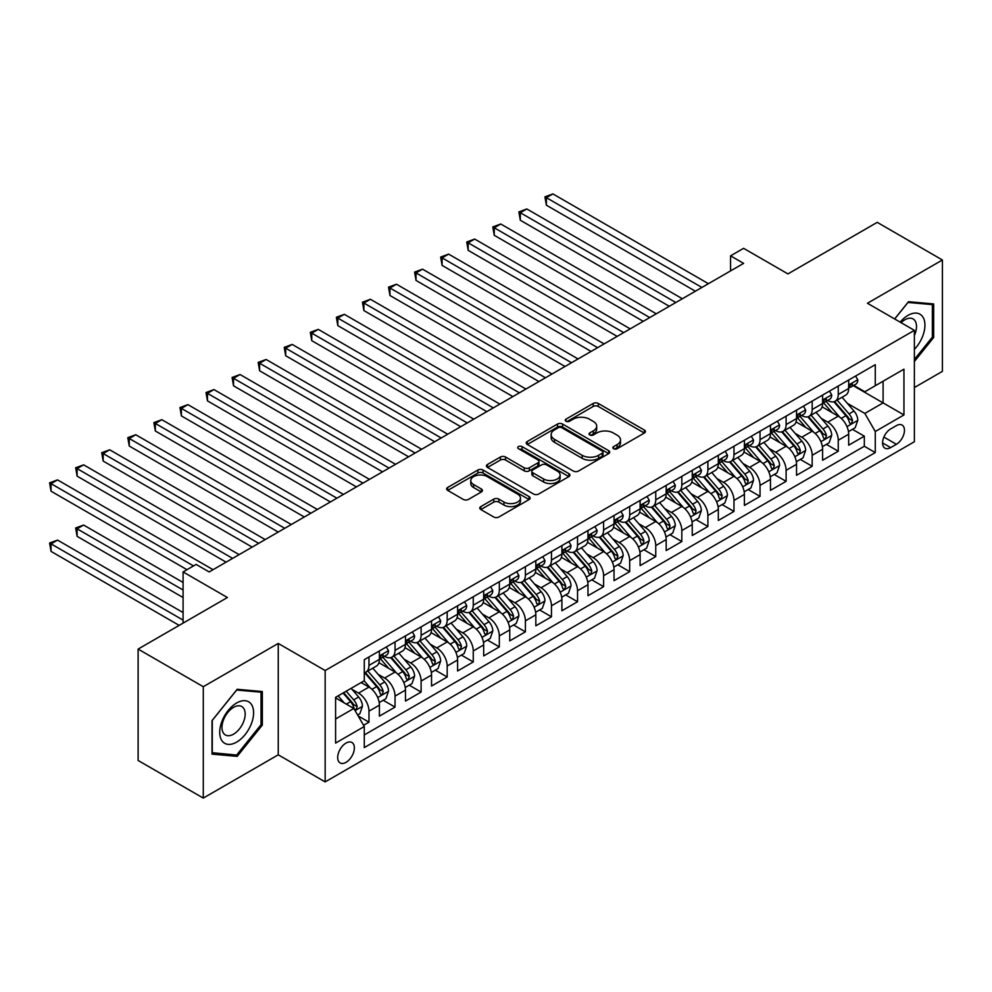 <?xml version="1.0" encoding="UTF-8"?>
<svg xmlns="http://www.w3.org/2000/svg" width="992" height="992" viewBox="0 0 992 992"><rect width="100%" height="100%" fill="white"/><g stroke="black" fill="none" stroke-linecap="round" stroke-linejoin="round"><path stroke-width="1.49" d="M613.589 448.706A2.53 1.463 0 0 0 617.173 448.706L644.366 433.008A3.621 2.096 0 0 0 645.42 431.532A3.621 2.096 0 0 0 644.366 430.057L598.3 403.459A3.621 2.096 0 0 0 593.179 403.459L565.986 419.157A2.53 1.463 0 0 0 565.254 420.186A2.53 1.463 0 0 0 565.986 421.228A2.53 1.463 0 0 0 569.569 421.228L573.091 419.194A11.582 6.684 0 0 1 589.471 419.194L593.303 421.414A11.582 6.684 0 0 1 596.7 426.138A11.582 6.684 0 0 1 593.303 430.863L589.794 432.896A2.53 1.463 0 0 0 589.05 433.926A2.53 1.463 0 0 0 589.794 434.967A2.53 1.463 0 0 0 593.377 434.967L596.886 432.934A11.582 6.684 0 0 1 613.267 432.934L617.111 435.153A11.582 6.684 0 0 1 620.496 439.878A11.582 6.684 0 0 1 617.111 444.602L613.589 446.636A2.53 1.463 0 0 0 612.845 447.665A2.53 1.463 0 0 0 613.589 448.706L613.589 446.636M346.022 762.34A11.792 6.808 120 0 0 353.735 751.948A11.792 6.808 120 0 0 351.924 742.487A11.792 6.808 120 0 0 346.022 743.082A11.792 6.808 120 0 0 338.322 753.474A11.792 6.808 120 0 0 340.132 762.935A11.792 6.808 120 0 0 346.022 762.34M480.835 506.59A3.621 2.096 0 0 0 479.781 508.065A3.621 2.096 0 0 0 480.835 509.541L493.756 517.006A3.621 2.096 0 0 0 498.877 517.006L529.071 499.571A3.621 2.096 0 0 0 530.137 498.083A3.621 2.096 0 0 0 529.071 496.608L483.017 470.022A3.621 2.096 0 0 0 477.896 470.022L447.702 487.456A3.621 2.096 0 0 0 446.636 488.932A3.621 2.096 0 0 0 447.702 490.408L463.314 499.422A3.621 2.096 0 0 0 468.422 499.422L481.356 491.958A3.621 2.096 0 0 0 482.41 490.482A3.621 2.096 0 0 0 481.356 489.006L473.606 484.53A9.684 5.592 0 0 1 470.778 480.574A9.684 5.592 0 0 1 476.755 475.416A9.684 5.592 0 0 1 487.295 476.631L517.626 494.14A9.684 5.592 0 0 1 520.465 498.083A9.684 5.592 0 0 1 514.488 503.254A9.684 5.592 0 0 1 503.936 502.039L498.877 499.125A3.621 2.096 0 0 0 493.756 499.125L480.835 506.59L480.835 509.541M914.376 387.55L942.4 371.368L942.4 259.991L877.226 222.357L787.933 273.904L743.603 248.322L730.571 255.849L743.603 263.376L209.151 571.938L196.118 564.411L183.086 571.938L183.086 623.112M203.286 686.712L203.286 798.089L278.244 754.813L278.244 643.436L203.286 686.712L138.111 649.078L227.404 597.519L183.086 571.938M278.244 643.436L325.165 670.53L914.376 330.348L914.376 441.738L325.165 781.907L325.165 670.53M942.4 259.991L867.442 303.254L914.376 330.348M573.351 471.051A3.621 2.096 0 0 0 578.46 471.051L608.666 453.617A3.621 2.096 0 0 0 609.72 452.141A3.621 2.096 0 0 0 608.666 450.666L562.6 424.068A3.621 2.096 0 0 0 557.479 424.068L527.285 441.502A3.621 2.096 0 0 0 526.219 442.978A3.621 2.096 0 0 0 527.285 444.453L573.351 471.051M519.473 449.252A2.53 1.463 0 0 1 522.04 449.612L568.825 476.619L538.668 494.028A3.621 2.096 0 0 1 533.56 494.028L487.494 467.43L487.494 464.479A3.621 2.096 0 0 0 486.427 465.955A3.621 2.096 0 0 0 487.494 467.43M487.494 464.479L500.414 457.014A3.621 2.096 0 0 1 505.536 457.014L524.21 467.802A3.621 2.096 0 0 0 529.331 467.802L537.9 462.855A3.621 2.096 0 0 0 538.966 461.379A3.621 2.096 0 0 0 537.9 459.891L518.456 448.669A2.53 1.463 0 0 1 517.712 447.628A2.53 1.463 0 0 1 519.275 446.276A2.53 1.463 0 0 1 522.04 446.598L568.875 473.63A3.621 2.096 0 0 1 569.929 475.118A3.621 2.096 0 0 1 568.875 476.594L568.875 473.63M203.286 798.089L138.111 760.467L138.111 649.078M363.556 725.276L368.974 722.151L358.149 715.914M351.999 689.328L358.546 693.11A14.744 8.519 60 0 1 368.974 711.165L379.403 705.151L379.403 716.137L395.039 707.098L383.172 700.253M378.064 674.275L384.611 678.057A14.744 8.519 60 0 1 395.039 696.111L405.468 690.097L405.468 701.084L421.116 692.056L409.25 685.199M404.141 659.221L410.688 663.003A14.744 8.519 60 0 1 421.116 681.058L431.545 675.044L431.545 686.03L447.181 677.003L435.314 670.146M430.206 644.168L436.753 647.95A14.744 8.519 60 0 1 447.181 666.016L457.61 659.99L457.61 670.976L473.258 661.949L461.392 655.104M456.283 629.114L462.83 632.896A14.744 8.519 60 0 1 473.258 650.963L483.687 644.936L483.687 655.923L499.323 646.896L487.456 640.051M482.348 614.06L488.895 617.842A14.744 8.519 60 0 1 499.323 635.909L509.752 629.883L509.752 640.869L525.4 631.842L513.534 624.997M508.425 599.019L514.972 602.789A14.744 8.519 60 0 1 525.4 620.856L535.829 614.829L535.829 625.828L551.465 616.788L539.598 609.944M534.49 583.966L541.037 587.748A14.744 8.519 60 0 1 551.465 605.802L561.894 599.788L561.894 610.774L577.542 601.735L565.676 594.89M560.567 568.912L567.114 572.694A14.744 8.519 60 0 1 577.542 590.748L587.971 584.734L587.971 595.721L603.607 586.694L591.74 579.836M586.632 553.858L593.179 557.64A14.744 8.519 60 0 1 603.607 575.695L614.036 569.681L614.036 580.667L629.684 571.64L617.818 564.783M612.709 538.805L619.256 542.587A14.744 8.519 60 0 1 629.684 560.654L640.113 554.627L640.113 565.614L655.749 556.586L643.882 549.742M638.774 523.751L645.321 527.533A14.744 8.519 60 0 1 655.749 545.6L666.178 539.574L666.178 550.56L681.826 541.533L669.96 534.688M664.851 508.698L671.398 512.48A14.744 8.519 60 0 1 681.826 530.546L692.255 524.52L692.255 535.506L707.891 526.479L696.024 519.634M690.916 493.656L697.463 497.426A14.744 8.519 60 0 1 707.891 515.493L718.32 509.466L718.32 520.465L733.968 511.426L722.102 504.581M716.993 478.603L723.54 482.372A14.744 8.519 60 0 1 733.968 500.439L744.397 494.425L744.397 505.412L760.033 496.372L748.166 489.527M743.058 463.549L749.605 467.331A14.744 8.519 60 0 1 760.033 485.386L770.462 479.372L770.462 490.358L786.11 481.331L774.244 474.474M769.135 448.496L775.682 452.278A14.744 8.519 60 0 1 786.11 470.332L796.539 464.318L796.539 475.304L812.175 466.277L800.308 459.42M795.2 433.442L801.747 437.224A14.744 8.519 60 0 1 812.175 455.291L822.604 449.264L822.604 460.251L838.252 451.224L838.252 440.237A14.744 8.519 -120 0 0 827.824 422.17L821.277 418.388M826.386 444.366L838.252 451.224M379.403 705.151A14.744 8.519 -120 0 0 368.974 687.084L361.15 682.57M405.468 690.097A14.744 8.519 -120 0 0 395.039 672.03L378.919 662.718M431.545 675.044A14.744 8.519 -120 0 0 421.116 656.977L404.984 647.677M457.61 659.99A14.744 8.519 -120 0 0 447.181 641.923L431.061 632.623M483.687 644.936A14.744 8.519 -120 0 0 473.258 626.882L457.126 617.57M509.752 629.883A14.744 8.519 -120 0 0 499.323 611.828L483.203 602.516M535.829 614.829A14.744 8.519 -120 0 0 525.4 596.775L509.268 587.462M561.894 599.788A14.744 8.519 -120 0 0 551.465 581.721L535.345 572.409M587.971 584.734A14.744 8.519 -120 0 0 577.542 566.668L561.41 557.355M614.036 569.681A14.744 8.519 -120 0 0 603.607 551.614L587.487 542.314M640.113 554.627A14.744 8.519 -120 0 0 629.684 536.56L613.552 527.26M666.178 539.574A14.744 8.519 -120 0 0 655.749 521.519L639.629 512.207M692.255 524.52A14.744 8.519 -120 0 0 681.826 506.466L665.694 497.153M718.32 509.466A14.744 8.519 -120 0 0 707.891 491.412L691.771 482.1M744.397 494.425A14.744 8.519 -120 0 0 733.968 476.358L717.836 467.046M770.462 479.372A14.744 8.519 -120 0 0 760.033 461.305L743.913 451.992M796.539 464.318A14.744 8.519 -120 0 0 786.11 446.251L769.978 436.939M822.604 449.264A14.744 8.519 -120 0 0 812.175 431.198L796.055 421.898M896.384 425.63L890.655 428.941A11.433 6.597 120 0 0 883.178 439.022A11.433 6.597 120 0 0 884.938 448.173A11.433 6.597 120 0 0 890.655 447.603L896.384 444.292A11.433 6.597 120 0 0 903.848 434.223A11.433 6.597 120 0 0 902.1 425.072A11.433 6.597 120 0 0 896.384 425.63M335.594 718.989L353.846 708.462L364.275 726.516L364.275 747.596L875.266 452.575L875.266 431.508L864.838 413.441L847.342 403.335M364.275 726.516L335.594 743.082L335.594 697.314L364.275 680.76L364.275 659.692L875.266 364.672L875.266 385.739L903.948 369.185L903.948 414.941L875.266 431.508M384.474 656.295L384.611 656.382A14.744 8.519 60 0 0 391.989 657.113L402.417 651.087A14.744 8.519 -120 0 0 405.468 644.341L405.468 635.909M410.552 641.241L410.688 641.328A14.744 8.519 60 0 0 418.054 642.06L428.482 636.033A14.744 8.519 -120 0 0 431.545 629.288L431.545 620.856M436.616 626.2L436.753 626.274A14.744 8.519 60 0 0 444.131 627.006L454.559 620.98A14.744 8.519 -120 0 0 457.61 614.234L457.61 605.802M462.694 611.146L462.83 611.221A14.744 8.519 60 0 0 470.196 611.952L480.624 605.926A14.744 8.519 -120 0 0 483.687 599.18L483.687 590.748M488.758 596.093L488.895 596.167A14.744 8.519 60 0 0 496.273 596.899L506.701 590.885A14.744 8.519 -120 0 0 509.752 584.127L509.752 575.695M514.836 581.039L514.972 581.114A14.744 8.519 60 0 0 522.338 581.845L532.766 575.831A14.744 8.519 -120 0 0 535.829 569.073L535.829 560.641M540.9 565.986L541.037 566.072A14.744 8.519 60 0 0 548.415 566.792L558.843 560.778A14.744 8.519 -120 0 0 561.894 554.02L561.894 545.6M566.978 550.932L567.114 551.019A14.744 8.519 60 0 0 574.48 551.75L584.908 545.724A14.744 8.519 -120 0 0 587.971 538.978L587.971 530.546M593.042 535.878L593.179 535.965A14.744 8.519 60 0 0 600.557 536.697L610.985 530.67A14.744 8.519 -120 0 0 614.036 523.925L614.036 515.493M619.12 520.837L619.256 520.912A14.744 8.519 60 0 0 626.622 521.643L637.05 515.617A14.744 8.519 -120 0 0 640.113 508.871L640.113 500.439M645.184 505.784L645.321 505.858A14.744 8.519 60 0 0 652.699 506.59L663.127 500.563A14.744 8.519 -120 0 0 666.178 493.818L666.178 485.386M671.262 490.73L671.398 490.804A14.744 8.519 60 0 0 678.764 491.536L689.192 485.522A14.744 8.519 -120 0 0 692.255 478.764L692.255 470.332M697.326 475.676L697.463 475.751A14.744 8.519 60 0 0 704.841 476.482L715.269 470.468A14.744 8.519 -120 0 0 718.32 463.71L718.32 455.278M723.404 460.623L723.54 460.697A14.744 8.519 60 0 0 730.906 461.429L741.334 455.415A14.744 8.519 -120 0 0 744.397 448.657L744.397 440.237M749.468 445.569L749.605 445.656A14.744 8.519 60 0 0 756.983 446.388L767.411 440.361A14.744 8.519 -120 0 0 770.462 433.603L770.462 425.184M775.546 430.516L775.682 430.602A14.744 8.519 60 0 0 783.048 431.334L793.476 425.308A14.744 8.519 -120 0 0 796.539 418.562L796.539 410.13M801.61 415.474L801.747 415.549A14.744 8.519 60 0 0 809.125 416.28L819.553 410.254A14.744 8.519 -120 0 0 822.604 403.508L822.604 395.076M364.275 734.948L864.317 446.251L864.317 436.17L848.681 445.197L848.681 434.211A14.744 8.519 -120 0 0 838.252 416.144L822.12 406.844M827.688 400.421L827.824 400.495A14.744 8.519 -120 0 0 835.19 401.227A14.744 8.519 -120 0 0 838.252 394.469L838.252 386.049M835.19 401.227L845.618 395.2A14.744 8.519 -120 0 0 848.681 388.455L848.681 380.023M368.974 656.977L368.974 665.409A14.744 8.519 60 0 1 365.912 672.154A14.744 8.519 60 0 1 364.275 672.762M365.912 672.154L376.34 666.14A14.744 8.519 -120 0 0 379.403 659.382L379.403 650.963M395.039 641.923L395.039 650.355A14.744 8.519 60 0 1 391.989 657.113M421.116 626.87L421.116 635.302A14.744 8.519 60 0 1 418.054 642.06M447.181 611.828L447.181 620.248A14.744 8.519 60 0 1 444.131 627.006M473.258 596.775L473.258 605.207A14.744 8.519 60 0 1 470.196 611.952M499.323 581.721L499.323 590.153A14.744 8.519 60 0 1 496.273 596.899M525.4 566.668L525.4 575.1A14.744 8.519 60 0 1 522.338 581.845M551.465 551.614L551.465 560.046A14.744 8.519 60 0 1 548.415 566.792M577.542 536.56L577.542 544.992A14.744 8.519 60 0 1 574.48 551.75M603.607 521.507L603.607 529.939A14.744 8.519 60 0 1 600.557 536.697M629.684 506.466L629.684 514.885A14.744 8.519 60 0 1 626.622 521.643M655.749 491.412L655.749 499.832A14.744 8.519 60 0 1 652.699 506.59M681.826 476.358L681.826 484.79A14.744 8.519 60 0 1 678.764 491.536M707.891 461.305L707.891 469.737A14.744 8.519 60 0 1 704.841 476.482M733.968 446.251L733.968 454.683A14.744 8.519 60 0 1 730.906 461.429M760.033 431.198L760.033 439.63A14.744 8.519 60 0 1 756.983 446.388M786.11 416.144L786.11 424.576A14.744 8.519 60 0 1 783.048 431.334M812.175 401.103L812.175 409.522A14.744 8.519 60 0 1 809.125 416.28M812.175 455.291L812.175 466.277M786.11 470.332L786.11 481.331M760.033 485.386L760.033 496.372M733.968 500.439L733.968 511.426M707.891 515.493L707.891 526.479M681.826 530.546L681.826 541.533M655.749 545.6L655.749 556.586M629.684 560.654L629.684 571.64M603.607 575.695L603.607 586.694M577.542 590.748L577.542 601.735M551.465 605.802L551.465 616.788M525.4 620.856L525.4 631.842M499.323 635.909L499.323 646.896M473.258 650.963L473.258 661.949M447.181 666.016L447.181 677.003M421.116 681.058L421.116 692.056M395.039 696.111L395.039 707.098M368.974 711.165L368.974 722.151M353.846 708.462L335.594 697.922M864.838 413.441L883.091 402.901L883.091 381.226L903.948 369.185M853.232 385.665L903.948 414.941M853.752 385.367L864.838 391.766L875.266 385.739M278.244 754.813L325.165 781.907M730.571 255.849L730.571 270.903M852.45 429.325L864.317 436.17M864.317 446.251L875.266 452.575M914.376 361.497L933.67 337.491L933.67 303.949L908.511 301.704L894.635 318.953M212.028 754.131L237.175 756.375L262.334 725.078L262.334 691.536L237.175 689.291L212.028 720.589L212.028 754.131M932.368 336.734L933.67 337.491M261.032 724.321L262.334 725.078M234.521 754.838L237.175 756.375M614.606 449.066L617.111 447.615A11.582 6.684 0 0 0 620.496 442.891L620.496 439.878M596.7 426.138L596.7 429.152A11.582 6.684 0 0 1 593.303 433.876L590.798 435.327M644.316 433.033L598.3 406.472A3.621 2.096 0 0 0 593.179 406.472L567.002 421.588M608.617 453.642L562.6 427.081A3.621 2.096 0 0 0 557.479 427.081L527.335 444.49L527.285 441.502M602.268 453.17A2.53 1.463 0 0 0 603.012 452.141A2.53 1.463 0 0 0 602.268 451.1L561.832 427.763A2.53 1.463 0 0 0 558.248 427.763L554.54 429.908A11.582 6.684 0 0 0 551.143 434.632A11.582 6.684 0 0 0 554.54 439.357L582.18 455.316A11.582 6.684 0 0 0 598.548 455.316L602.268 453.17L602.268 456.184A2.53 1.463 0 0 0 603.012 455.154L603.012 452.141M551.143 434.632L551.143 437.646A11.582 6.684 0 0 0 554.54 442.37L554.54 439.357M602.268 456.184L598.548 458.329A11.582 6.684 0 0 1 582.18 458.329L554.54 442.37M487.543 467.455L500.414 460.028L500.414 457.014M538.966 461.379L538.966 464.38A3.621 2.096 0 0 1 537.9 465.856L529.331 470.816A3.621 2.096 0 0 1 524.21 470.816L505.536 460.028A3.621 2.096 0 0 0 500.414 460.028M543.604 478.987A9.684 5.592 0 0 0 554.144 480.202A9.684 5.592 0 0 0 560.12 475.044A9.684 5.592 0 0 0 557.293 471.088L546.604 464.926A3.621 2.096 0 0 0 541.483 464.926L532.915 469.873A3.621 2.096 0 0 0 531.848 471.349A3.621 2.096 0 0 0 532.915 472.824L543.604 478.987L543.604 482A9.684 5.592 0 0 0 554.144 483.216A9.684 5.592 0 0 0 560.12 478.045L560.12 475.044M531.848 471.349L531.848 474.362A3.621 2.096 0 0 0 532.915 475.838L532.915 472.824M543.604 482L532.915 475.838M520.465 498.083L520.465 501.096A9.684 5.592 0 0 1 514.488 506.267A9.684 5.592 0 0 1 503.936 505.052L498.877 502.138A3.621 2.096 0 0 0 493.756 502.138L480.884 509.566M470.778 480.574L470.778 483.588A9.684 5.592 0 0 0 473.606 487.543L473.606 484.53M481.306 491.982L473.606 487.543M529.071 496.608L529.071 499.571L483.017 473.023A3.621 2.096 0 0 0 477.896 473.023L447.752 490.432M848.458 431.632L855.191 427.738L857.795 420.211A9.771 5.642 -120 0 0 853.988 411.035L842.084 397.246M839.691 417.099L826.076 401.338M831.953 412.511L824.042 403.36A23.411 13.516 -120 0 0 823.323 402.554M546.381 265.41L643.238 321.321L494.239 235.302L494.239 227.776L500.762 224.006L656.27 313.794M833.863 401.76L845.916 415.71A9.771 5.642 60 0 1 849.4 422.431L850.107 423.596L851.421 423.41L852.525 420.633A9.771 5.642 -120 0 0 849.04 413.9L837.124 400.111M834.57 401.524L847.515 416.516A4.972 2.877 60 0 1 848.768 418.463L852.525 420.633M855.588 376.03L857.795 379.874A9.771 5.642 60 0 1 855.774 384.202L850.826 387.054A9.771 5.642 -120 0 0 852.525 384.809L852.314 383.941M701.89 287.457L546.381 197.668L552.904 193.911L708.412 283.687M849.003 387.512L849.04 387.512A9.771 5.642 -120 0 0 850.826 387.054M851.26 384.078L852.525 384.809C851.905 383.334 850.863 383.941 849.4 386.607A9.771 5.642 60 0 1 848.681 387.996M695.38 291.214L546.381 205.195L546.381 197.668L544.943 196.838L552.904 193.911M546.381 205.195L544.943 196.838M914.376 349.382A23.969 13.838 120 0 0 924.618 321.582A23.969 13.838 120 0 0 907.99 315.382A23.969 13.838 120 0 0 900.141 322.127M914.376 335.432A16.405 9.474 120 0 0 913.099 318.953A16.405 9.474 120 0 0 904.902 319.771A16.405 9.474 120 0 0 901.108 322.698M894.685 318.99L907.99 302.448L932.368 304.618L932.368 337.119L914.376 359.501M930.744 303.688L932.368 304.618M251.336 723.838A23.969 13.838 120 0 0 245.136 700.699A23.969 13.838 120 0 0 221.985 721.221A23.969 13.838 120 0 0 228.185 744.372A23.969 13.838 120 0 0 251.336 723.838M243.623 721.643A16.405 9.474 120 0 0 241.775 706.54A16.405 9.474 120 0 0 223.522 719.857A16.405 9.474 120 0 0 225.37 734.96A16.405 9.474 120 0 0 243.623 721.643M212.288 752.854L212.288 720.353L236.654 690.035L261.032 692.205L261.032 724.706L236.654 755.036L212.028 752.705M259.42 691.275L261.032 692.205M822.38 446.685L829.126 442.792L831.73 435.265A9.771 5.642 -120 0 0 827.923 426.089L816.007 412.3M813.626 432.152L800.011 416.392M805.876 427.564L797.977 418.413A23.411 13.516 -120 0 0 797.246 417.607M520.316 280.451L617.16 336.375L468.174 250.356L468.174 242.829L474.684 239.06L630.205 328.848M807.798 416.814L819.838 430.751A9.771 5.642 60 0 1 823.323 437.484L824.03 438.65L825.356 438.464L826.448 435.686A9.771 5.642 -120 0 0 822.976 428.953L811.059 415.164M808.505 416.578L821.45 431.57A4.972 2.877 60 0 1 822.703 433.516L826.448 435.686M796.316 461.739L803.049 457.845L805.653 450.318A9.771 5.642 -120 0 0 801.846 441.142L789.942 427.354M787.549 447.206L773.934 431.446M779.811 442.618L771.9 433.467A23.411 13.516 -120 0 0 771.181 432.648M494.239 295.504L591.096 351.428L442.097 265.41L442.097 257.883L448.62 254.113L604.128 343.902M781.721 431.855L793.774 445.805A9.771 5.642 60 0 1 797.258 452.538L797.965 453.704L799.279 453.518L800.383 450.728A9.771 5.642 -120 0 0 796.898 444.007L784.982 430.206M782.428 431.632L795.373 446.623A4.972 2.877 60 0 1 796.626 448.57L800.383 450.728M770.238 476.78L776.984 472.899L779.588 465.372A9.771 5.642 -120 0 0 775.781 456.196L763.865 442.407M761.484 462.26L747.869 446.499M753.734 457.672L745.835 448.52A23.411 13.516 -120 0 0 745.104 447.702M468.174 310.558L565.018 366.482L416.032 280.451L416.032 272.924L422.542 269.167L578.063 358.955M755.656 446.908L767.696 460.858A9.771 5.642 60 0 1 771.181 467.592L771.888 468.745L773.214 468.559L774.306 465.781A9.771 5.642 -120 0 0 770.834 459.06L758.917 445.259M756.363 446.685L769.308 461.677A4.972 2.877 60 0 1 770.561 463.624L774.306 465.781M744.174 491.834L750.907 487.952L753.511 480.426A9.771 5.642 -120 0 0 749.704 471.25L737.8 457.461M735.407 477.313L721.792 461.553M727.669 472.725L719.758 463.574A23.411 13.516 -120 0 0 719.039 462.756M442.097 325.612L538.954 381.536L389.955 295.504L389.955 287.978L396.478 284.22L551.986 374.009M729.579 461.962L741.632 475.912A9.771 5.642 60 0 1 745.116 482.645L745.823 483.798L747.137 483.612L748.241 480.835A9.771 5.642 -120 0 0 744.756 474.102L732.84 460.313M730.286 461.739L743.231 476.73A4.972 2.877 60 0 1 744.484 478.677L748.241 480.835M829.51 391.084L831.73 394.928A9.771 5.642 60 0 1 829.709 399.243L824.749 402.107A9.771 5.642 -120 0 0 826.448 399.863L826.249 398.995M675.825 302.51L520.316 212.722L526.826 208.965L682.347 298.741M822.926 402.566L822.976 402.566A9.771 5.642 -120 0 0 824.749 402.107M825.195 399.131L826.448 399.863C825.84 398.387 824.798 398.982 823.323 401.661A9.771 5.642 60 0 1 822.604 403.05M669.302 306.268L520.316 220.249L520.316 212.722L518.878 211.891L526.826 208.965M520.316 220.249L518.878 211.891M803.446 406.137L805.653 409.981A9.771 5.642 60 0 1 803.632 414.296L798.684 417.161A9.771 5.642 -120 0 0 800.383 414.904L800.172 414.048M649.748 317.564L492.801 226.945L500.762 224.006M796.861 417.62L796.898 417.62A9.771 5.642 -120 0 0 798.684 417.161M799.118 414.185L800.383 414.904C799.763 413.441 798.721 414.036 797.258 416.714A9.771 5.642 60 0 1 796.539 418.103M494.239 235.302L492.801 226.945M777.368 421.191L779.588 425.035A9.771 5.642 60 0 1 777.567 429.35L772.607 432.214A9.771 5.642 -120 0 0 774.306 429.958L774.107 429.09M623.683 332.605L466.736 241.998L474.684 239.06M770.784 432.673L770.834 432.673A9.771 5.642 -120 0 0 772.607 432.214M773.053 429.238L774.306 429.958C773.698 428.494 772.656 429.09 771.181 431.768A9.771 5.642 60 0 1 770.462 433.157M468.174 250.356L466.736 241.998M751.304 436.244L753.511 440.076A9.771 5.642 60 0 1 751.49 444.404L746.542 447.268A9.771 5.642 -120 0 0 748.241 445.011L748.03 444.143M597.606 347.659L440.659 257.052L448.62 254.113M744.719 447.727L744.756 447.727A9.771 5.642 -120 0 0 746.542 447.268M746.976 444.28L748.241 445.011C747.621 443.536 746.579 444.143 745.116 446.822A9.771 5.642 60 0 1 744.397 448.21M442.097 265.41L440.659 257.052M718.096 506.887L724.842 502.994L727.446 495.467A9.771 5.642 -120 0 0 723.639 486.303L711.723 472.502M709.342 492.367L695.727 476.594M701.592 487.779L693.693 478.628A23.411 13.516 -120 0 0 692.962 477.809M416.032 340.665L512.876 396.577L363.89 310.558L363.89 303.031L370.4 299.274L525.921 389.05M703.514 477.016L715.554 490.966A9.771 5.642 60 0 1 719.039 497.699L719.746 498.852L721.072 498.666L722.164 495.888A9.771 5.642 -120 0 0 718.692 489.155L706.775 475.366M704.221 476.792L717.166 491.772A4.972 2.877 60 0 1 718.419 493.718L722.164 495.888M725.226 451.298L727.446 455.13A9.771 5.642 60 0 1 725.425 459.457L720.465 462.322A9.771 5.642 -120 0 0 722.164 460.065L721.965 459.197M571.541 362.712L414.594 272.106L422.542 269.167M718.642 462.768L718.692 462.768A9.771 5.642 -120 0 0 720.465 462.322M720.911 459.333L722.164 460.065C721.556 458.589 720.514 459.197 719.039 461.875A9.771 5.642 60 0 1 718.32 463.264M416.032 280.451L414.594 272.106M692.032 521.941L698.765 518.047L701.369 510.52A9.771 5.642 -120 0 0 697.562 501.357L685.658 487.556M683.265 507.42L669.65 491.648M675.527 502.82L667.616 493.681A23.411 13.516 -120 0 0 666.897 492.863M389.955 355.719L486.812 411.63L337.813 325.612L337.813 318.085L344.336 314.328L499.844 404.104M677.437 492.069L689.49 506.019A9.771 5.642 60 0 1 692.974 512.752L693.681 513.906L694.995 513.72L696.099 510.942A9.771 5.642 -120 0 0 692.614 504.209L680.698 490.42M678.144 491.834L691.089 506.825A4.972 2.877 60 0 1 692.342 508.772L696.099 510.942M699.162 466.352L701.369 470.183A9.771 5.642 60 0 1 699.348 474.511L694.4 477.363A9.771 5.642 -120 0 0 696.099 475.118L695.888 474.25M545.464 377.766L388.517 287.159L396.478 284.22M692.577 477.822L692.614 477.822A9.771 5.642 -120 0 0 694.4 477.363M694.834 474.387L696.099 475.118C695.479 473.643 694.437 474.25 692.974 476.929A9.771 5.642 60 0 1 692.255 478.318M389.955 295.504L388.517 287.159M665.954 536.994L672.7 533.101L675.304 525.574A9.771 5.642 -120 0 0 671.497 516.398L659.581 502.609M657.2 522.462L643.585 506.701M649.45 517.874L641.551 508.722A23.411 13.516 -120 0 0 640.82 507.916M363.89 370.772L460.734 426.684L311.748 340.665L311.748 333.138L318.258 329.369L473.779 419.157M651.372 507.123L663.412 521.073A9.771 5.642 60 0 1 666.897 527.794L667.604 528.959L668.93 528.773L670.022 525.996A9.771 5.642 -120 0 0 666.55 519.262L654.633 505.474M652.079 506.887L665.024 521.879A4.972 2.877 60 0 1 666.277 523.826L670.022 525.996M673.084 481.393L675.304 485.237A9.771 5.642 60 0 1 673.283 489.564L668.323 492.416A9.771 5.642 -120 0 0 670.022 490.172L669.823 489.304M519.399 392.82L362.452 302.2L370.4 299.274M666.5 492.875L666.55 492.875A9.771 5.642 -120 0 0 668.323 492.416M668.769 489.44L670.022 490.172C669.414 488.696 668.372 489.304 666.897 491.97A9.771 5.642 60 0 1 666.178 493.371M363.89 310.558L362.452 302.2M639.89 552.048L646.623 548.154L649.227 540.628A9.771 5.642 -120 0 0 645.42 531.452L633.516 517.663M631.123 537.515L617.508 521.755M623.385 532.927L615.474 523.776A23.411 13.516 -120 0 0 614.755 522.97M337.813 385.826L434.67 441.738L285.671 355.719L285.671 348.192L292.194 344.422L447.702 434.211M625.295 522.176L637.348 536.126A9.771 5.642 60 0 1 640.832 542.847L641.539 544.013L642.853 543.827L643.957 541.049A9.771 5.642 -120 0 0 640.472 534.316L628.556 520.527M626.002 521.941L638.947 536.932A4.972 2.877 60 0 1 640.2 538.879L643.957 541.049M647.02 496.446L649.227 500.29A9.771 5.642 60 0 1 647.206 504.606L642.258 507.47A9.771 5.642 -120 0 0 643.957 505.226L643.746 504.358M493.322 407.873L336.375 317.254L344.336 314.328M640.435 507.929L640.472 507.929A9.771 5.642 -120 0 0 642.258 507.47M642.692 504.494L643.957 505.226C643.337 503.75 642.295 504.345 640.832 507.024A9.771 5.642 60 0 1 640.113 508.412M337.813 325.612L336.375 317.254M613.812 567.102L620.558 563.208L623.162 555.681A9.771 5.642 -120 0 0 619.355 546.505L607.439 532.716M605.058 552.569L591.443 536.808M597.308 547.981L589.409 538.83A23.411 13.516 -120 0 0 588.678 538.011M311.748 400.867L408.592 456.791L259.606 370.772L259.606 363.246L266.116 359.476L421.637 449.264M599.23 537.218L611.27 551.168A9.771 5.642 60 0 1 614.755 557.901L615.462 559.066L616.788 558.88L617.88 556.103A9.771 5.642 -120 0 0 614.408 549.37L602.491 535.581M599.937 536.994L612.882 551.986A4.972 2.877 60 0 1 614.135 553.933L617.88 556.103M620.942 511.5L623.162 515.344A9.771 5.642 60 0 1 621.141 519.659L616.181 522.524A9.771 5.642 -120 0 0 617.88 520.267L617.681 519.411M467.257 422.927L310.31 332.308L318.258 329.369M614.358 522.982L614.408 522.982A9.771 5.642 -120 0 0 616.181 522.524M616.627 519.548L617.88 520.267C617.272 518.804 616.23 519.399 614.755 522.077A9.771 5.642 60 0 1 614.036 523.466M311.748 340.665L310.31 332.308M587.748 582.143L594.481 578.262L597.085 570.735A9.771 5.642 -120 0 0 593.29 561.559L581.374 547.77M578.981 567.622L565.366 551.862M571.243 563.034L563.332 553.883A23.411 13.516 -120 0 0 562.613 553.065M285.671 415.921L382.528 471.845L233.529 385.814L233.529 378.299L240.052 374.53L395.56 464.318M573.153 552.271L585.206 566.221A9.771 5.642 60 0 1 588.69 572.954L589.397 574.108L590.711 573.922L591.815 571.144A9.771 5.642 -120 0 0 588.33 564.423L576.414 550.622M573.86 552.048L586.805 567.04A4.972 2.877 60 0 1 588.058 568.986L591.815 571.144M594.878 526.554L597.085 530.398A9.771 5.642 60 0 1 595.064 534.713L590.116 537.577A9.771 5.642 -120 0 0 591.815 535.32L591.604 534.452M441.18 437.968L284.233 347.361L292.194 344.422M588.293 538.036L588.33 538.036A9.771 5.642 -120 0 0 590.116 537.577M590.55 534.601L591.815 535.32C591.195 533.857 590.153 534.452 588.69 537.131A9.771 5.642 60 0 1 587.971 538.52M285.671 355.719L284.233 347.361M561.67 597.196L568.416 593.315L571.02 585.788A9.771 5.642 -120 0 0 567.213 576.612L555.297 562.824M552.916 582.676L539.301 566.916M545.166 578.088L537.267 568.937A23.411 13.516 -120 0 0 536.536 568.118M259.606 430.974L356.45 486.898L207.464 400.867L207.464 393.34L213.974 389.583L369.495 479.372M547.088 567.325L559.128 581.275A9.771 5.642 60 0 1 562.613 588.008L563.32 589.161L564.646 588.975L565.738 586.198A9.771 5.642 -120 0 0 562.266 579.464L550.349 565.676M547.795 567.102L560.74 582.093A4.972 2.877 60 0 1 561.993 584.04L565.738 586.198M568.8 541.607L571.02 545.439A9.771 5.642 60 0 1 568.999 549.766L564.039 552.631A9.771 5.642 -120 0 0 565.738 550.374L565.539 549.506M415.115 453.022L258.168 362.415L266.116 359.476M562.216 553.09L562.266 553.09A9.771 5.642 -120 0 0 564.039 552.631M564.485 549.642L565.738 550.374C565.13 548.911 564.088 549.506 562.613 552.184A9.771 5.642 60 0 1 561.894 553.573M259.606 370.772L258.168 362.415M535.606 612.25L542.339 608.369L544.943 600.842A9.771 5.642 -120 0 0 541.148 591.666L529.232 577.865M526.839 597.73L513.224 581.969M519.101 593.142L511.19 583.99A23.411 13.516 -120 0 0 510.471 583.172M233.529 446.028L330.386 501.94L181.387 415.921L181.387 408.394L187.91 404.637L343.418 494.413M521.011 582.378L533.064 596.328A9.771 5.642 60 0 1 536.548 603.062L537.255 604.215L538.569 604.029L539.673 601.251A9.771 5.642 -120 0 0 536.188 594.518L524.272 580.729M521.718 582.155L534.663 597.134A4.972 2.877 60 0 1 535.916 599.081L539.673 601.251M542.736 556.661L544.943 560.492A9.771 5.642 60 0 1 542.922 564.82L537.974 567.684A9.771 5.642 -120 0 0 539.673 565.428L539.462 564.56M389.038 468.075L232.091 377.468L240.052 374.53M536.151 568.143L536.188 568.131A9.771 5.642 -120 0 0 537.974 567.684M538.408 564.696L539.673 565.428C539.053 563.952 538.011 564.56 536.548 567.238A9.771 5.642 60 0 1 535.829 568.627M233.529 385.814L232.091 377.468M509.528 627.304L516.274 623.41L518.878 615.883A9.771 5.642 -120 0 0 515.071 606.72L503.155 592.918M500.774 612.783L487.159 597.01M493.024 608.183L485.125 599.044A23.411 13.516 -120 0 0 484.394 598.226M207.464 461.082L304.308 516.993L155.322 430.974L155.322 423.448L161.832 419.69L317.353 509.466M494.946 597.432L506.986 611.382A9.771 5.642 60 0 1 510.471 618.115L511.178 619.268L512.504 619.082L513.596 616.305A9.771 5.642 -120 0 0 510.124 609.572L498.207 595.783M495.653 597.209L508.598 612.188A4.972 2.877 60 0 1 509.851 614.135L513.596 616.305M516.658 571.714L518.878 575.546A9.771 5.642 60 0 1 516.857 579.874L511.897 582.726A9.771 5.642 -120 0 0 513.596 580.481L513.397 579.613M362.973 483.129L206.026 392.522L213.974 389.583M510.074 583.184L510.124 583.184A9.771 5.642 -120 0 0 511.897 582.726M512.343 579.75L513.596 580.481C512.988 579.006 511.946 579.613 510.471 582.292A9.771 5.642 60 0 1 509.752 583.68M207.464 400.867L206.026 392.522M483.464 642.357L490.197 638.464L492.801 630.937A9.771 5.642 -120 0 0 489.006 621.761L477.09 607.972M474.697 627.824L461.082 612.064M466.959 623.236L459.048 614.098A23.411 13.516 -120 0 0 458.329 613.279M181.387 476.135L278.244 532.047L129.245 446.028L129.245 438.501L135.768 434.744L291.276 524.52M468.869 612.486L480.922 626.436A9.771 5.642 60 0 1 484.406 633.169L485.113 634.322L486.427 634.136L487.531 631.358A9.771 5.642 -120 0 0 484.046 624.625L472.13 610.836M469.576 612.25L482.521 627.242A4.972 2.877 60 0 1 483.774 629.188L487.531 631.358M490.594 586.768L492.801 590.6A9.771 5.642 60 0 1 490.78 594.927L485.832 597.779A9.771 5.642 -120 0 0 487.531 595.535L487.32 594.667M336.896 498.182L179.949 407.563L187.91 404.637M484.009 598.238L484.046 598.238A9.771 5.642 -120 0 0 485.832 597.779M486.266 594.803L487.531 595.535C486.911 594.059 485.869 594.667 484.406 597.333A9.771 5.642 60 0 1 483.687 598.734M181.387 415.921L179.949 407.563M457.386 657.411L464.132 653.517L466.736 645.99A9.771 5.642 -120 0 0 462.929 636.814L451.013 623.026M448.632 642.878L435.017 627.118M440.882 638.29L432.983 629.139A23.411 13.516 -120 0 0 432.252 628.333M155.322 491.189L252.166 547.1L103.18 461.082L103.18 453.555L109.69 449.785L265.211 539.574M442.804 627.539L454.844 641.489A9.771 5.642 60 0 1 458.329 648.21L459.036 649.376L460.362 649.19L461.454 646.412A9.771 5.642 -120 0 0 457.982 639.679L446.065 625.89M443.511 627.304L456.456 642.295A4.972 2.877 60 0 1 457.709 644.242L461.454 646.412M464.516 601.809L466.736 605.653A9.771 5.642 60 0 1 464.715 609.981L459.755 612.833A9.771 5.642 -120 0 0 461.454 610.588L461.255 609.72M310.831 513.236L153.884 422.617L161.832 419.69M457.932 613.292L457.982 613.292A9.771 5.642 -120 0 0 459.755 612.833M460.201 609.857L461.454 610.588C460.846 609.113 459.804 609.72 458.329 612.386A9.771 5.642 60 0 1 457.61 613.775M155.322 430.974L153.884 422.617M431.322 672.464L438.055 668.571L440.659 661.044A9.771 5.642 -120 0 0 436.864 651.868L424.948 638.079M422.555 657.932L408.952 642.171M414.817 653.344L406.906 644.192A23.411 13.516 -120 0 0 406.187 643.386M129.245 506.23L226.102 562.154L77.103 476.135L77.103 468.608L83.626 464.839L239.134 554.627M416.727 642.58L428.78 656.53A9.771 5.642 60 0 1 432.264 663.264L432.971 664.429L434.285 664.243L435.389 661.466A9.771 5.642 -120 0 0 431.904 654.732L419.988 640.944M417.434 642.357L430.379 657.349A4.972 2.877 60 0 1 431.632 659.296L435.389 661.466M438.452 616.863L440.659 620.707A9.771 5.642 60 0 1 438.638 625.022L433.69 627.886A9.771 5.642 -120 0 0 435.389 625.642L435.178 624.774M284.754 528.29L127.807 437.67L135.768 434.744M431.867 628.345L431.904 628.345A9.771 5.642 -120 0 0 433.69 627.886M434.124 624.91L435.389 625.642C434.769 624.166 433.727 624.762 432.264 627.44A9.771 5.642 60 0 1 431.545 628.829M129.245 446.028L127.807 437.67M405.244 687.518L411.99 683.624L414.594 676.098A9.771 5.642 -120 0 0 410.787 666.922L398.871 653.133M396.49 672.985L382.875 657.225M388.74 668.397L380.841 659.246A23.411 13.516 -120 0 0 380.11 658.428M103.18 521.284L186.992 569.681L51.038 491.189L51.038 483.662L57.548 479.892L213.069 569.681M390.662 657.634L402.702 671.584A9.771 5.642 60 0 1 406.187 678.317L406.906 679.483L408.22 679.297L409.312 676.507A9.771 5.642 -120 0 0 405.84 669.786L393.923 655.985M391.369 657.411L404.314 672.402A4.972 2.877 60 0 1 405.567 674.349L409.312 676.507M412.374 631.916L414.594 635.76A9.771 5.642 60 0 1 412.573 640.076L407.613 642.94A9.771 5.642 -120 0 0 409.312 640.683L409.113 639.828M258.689 543.343L101.742 452.724L109.69 449.785M405.79 643.399L405.84 643.399A9.771 5.642 -120 0 0 407.613 642.94M408.059 639.964L409.312 640.683C408.704 639.22 407.662 639.815 406.187 642.494A9.771 5.642 60 0 1 405.468 643.882M103.18 461.082L101.742 452.724M379.18 702.559L385.913 698.678L388.517 691.151A9.771 5.642 -120 0 0 384.722 681.975L372.806 668.186M370.413 688.039L364.176 680.822M362.675 683.451L361.658 682.273M183.086 582.478L83.626 525.053L77.103 528.81L77.103 536.337L183.086 597.531M364.585 672.688L376.638 686.638A9.771 5.642 60 0 1 380.122 693.371L380.829 694.524L382.143 694.338L383.247 691.56A9.771 5.642 -120 0 0 379.762 684.84L367.846 671.038M365.292 672.464L378.237 687.456A4.972 2.877 60 0 1 379.49 689.403L383.247 691.56M77.103 536.337L75.665 527.98L183.086 590.004M75.665 527.98L83.626 525.053M386.31 646.97L388.517 650.814A9.771 5.642 60 0 1 386.496 655.129L381.548 657.994A9.771 5.642 -120 0 0 383.247 655.737L383.036 654.869M232.624 558.384L75.665 467.778L83.626 464.839M379.725 658.452L379.762 658.452A9.771 5.642 -120 0 0 381.548 657.994M381.982 655.018L383.247 655.737C382.627 654.274 381.585 654.869 380.122 657.547A9.771 5.642 60 0 1 379.403 658.936M77.103 476.135L75.665 467.778M357.628 715.009L359.848 713.732L362.452 706.205A9.771 5.642 -120 0 0 358.645 697.029L351.143 688.349M344.15 702.857L338.111 695.863M336.598 698.504L335.594 697.339M183.086 612.572L57.548 540.107L51.038 543.864L51.038 551.391L179.168 625.369M343.058 693.011L350.56 701.691A9.771 5.642 60 0 1 354.045 708.424L354.764 709.578L356.078 709.392L357.17 706.614A9.771 5.642 -120 0 0 353.698 699.881L346.196 691.201M343.666 692.664L352.172 702.51A4.972 2.877 60 0 1 353.425 704.456L357.17 706.614M51.038 551.391L49.6 543.033L183.086 620.099M49.6 543.033L57.548 540.107M193.514 565.911L49.6 482.831L57.548 479.892M51.038 491.189L49.6 482.831M358.546 693.11L368.974 687.084M384.611 678.057L395.039 672.03M410.688 663.003L421.116 656.977M436.753 647.95L447.181 641.923M462.83 632.896L473.258 626.882M488.895 617.842L499.323 611.828M514.972 602.789L525.4 596.775M541.037 587.748L551.465 581.721M567.114 572.694L577.542 566.668M593.179 557.64L603.607 551.614M619.256 542.587L629.684 536.56M645.321 527.533L655.749 521.519M671.398 512.48L681.826 506.466M697.463 497.426L707.891 491.412M723.54 482.372L733.968 476.358M749.605 467.331L760.033 461.305M775.682 452.278L786.11 446.251M801.747 437.224L812.175 431.198M827.824 422.17L838.252 416.144M838.252 394.469L848.681 388.455M368.974 665.409L379.403 659.382M395.039 650.355L405.468 644.341M421.116 635.302L431.545 629.288M447.181 620.248L457.61 614.234M473.258 605.207L483.687 599.18M499.323 590.153L509.752 584.127M525.4 575.1L535.829 569.073M551.465 560.046L561.894 554.02M577.542 544.992L587.971 538.978M603.607 529.939L614.036 523.925M629.684 514.885L640.113 508.871M655.749 499.832L666.178 493.818M681.826 484.79L692.255 478.764M707.891 469.737L718.32 463.71M733.968 454.683L744.397 448.657M760.033 439.63L770.462 433.603M786.11 424.576L796.539 418.562M812.175 409.522L822.604 403.508M838.252 440.237L848.681 434.211M883.884 437.075L896.384 444.292M882.57 442.94L890.655 447.603M617.111 447.615L617.111 444.602M589.794 434.967L589.794 432.896M593.303 433.876L593.303 430.863M565.986 421.228L565.986 419.157M593.179 406.472L593.179 403.459M598.3 406.472L598.3 403.459M644.366 433.008L644.366 430.057M557.479 427.081L557.479 424.068M562.6 427.081L562.6 424.068M608.666 453.617L608.666 450.666M582.18 458.329L582.18 455.316M598.548 458.329L598.548 455.316M505.536 460.028L505.536 457.014M524.21 470.816L524.21 467.802M529.331 470.816L529.331 467.802M537.9 465.856L537.9 462.855M522.04 449.612L522.04 446.598M493.756 502.138L493.756 499.125M498.877 502.138L498.877 499.125M503.936 505.052L503.936 502.039M481.356 491.958L481.356 489.006M447.702 490.408L447.702 487.456M477.896 473.023L477.896 470.022M483.017 473.023L483.017 470.022M846.97 426.622L857.733 420.397M849.04 413.9L853.988 411.035M841.253 418.401L845.916 415.71M857.733 379.762L848.681 384.995M820.892 441.676L831.668 435.451M822.976 428.953L827.923 426.089M815.176 433.442L819.838 430.751M794.828 456.729L805.591 450.504M796.898 444.007L801.846 441.142M789.111 448.496L793.774 445.805M768.75 471.77L779.526 465.558M770.834 459.06L775.781 456.196M763.034 463.549L767.696 460.858M742.686 486.824L753.449 480.612M744.756 474.102L749.704 471.25M736.969 478.603L741.632 475.912M831.668 394.816L822.604 400.049M805.591 409.87L796.539 415.09M779.526 424.911L770.462 430.144M753.449 439.964L744.397 445.197M716.608 501.878L727.384 495.665M718.692 489.155L723.639 486.303M710.892 493.656L715.554 490.966M727.384 455.018L718.32 460.251M690.544 516.931L701.307 510.719M692.614 504.209L697.562 501.357M684.827 508.71L689.49 506.019M701.307 470.072L692.255 475.304M664.466 531.985L675.242 525.76M666.55 519.262L671.497 516.398M658.75 523.764L663.412 521.073M675.242 485.125L666.178 490.358M638.402 547.038L649.165 540.814M640.472 534.316L645.42 531.452M632.685 538.817L637.348 536.126M649.165 500.179L640.113 505.412M612.324 562.092L623.1 555.867M614.408 549.37L619.355 546.505M606.608 553.858L611.27 551.168M623.1 515.232L614.036 520.453M586.26 577.133L597.023 570.921M588.33 564.423L593.29 561.559M580.543 568.912L585.206 566.221M597.023 530.286L587.971 535.506M560.182 592.187L570.958 585.974M562.266 579.464L567.213 576.612M554.466 583.966L559.128 581.275M570.958 545.327L561.894 550.56M534.118 607.24L544.881 601.028M536.188 594.518L541.148 591.666M528.401 599.019L533.064 596.328M544.881 560.381L535.829 565.614M508.04 622.294L518.816 616.082M510.124 609.572L515.071 606.72M502.324 614.073L506.986 611.382M518.816 575.434L509.752 580.667M481.976 637.348L492.739 631.123M484.046 624.625L489.006 621.761M476.259 629.126L480.922 626.436M492.739 590.488L483.687 595.721M455.898 652.401L466.674 646.176M457.982 639.679L462.929 636.814M450.182 644.18L454.844 641.489M466.674 605.542L457.61 610.774M429.834 667.455L440.597 661.23M431.904 654.732L436.864 651.868M424.117 659.221L428.78 656.53M440.597 620.595L431.545 625.828M403.756 682.496L414.532 676.284M405.84 669.786L410.787 666.922M398.04 674.275L402.702 671.584M414.532 635.649L405.468 640.869M377.692 697.55L388.455 691.337M379.762 684.84L384.722 681.975M371.975 689.328L376.638 686.638M388.455 650.69L379.403 655.923M355.086 710.607L362.39 706.391M353.698 699.881L358.645 697.029M346.344 704.122L350.56 701.691"/></g></svg>
